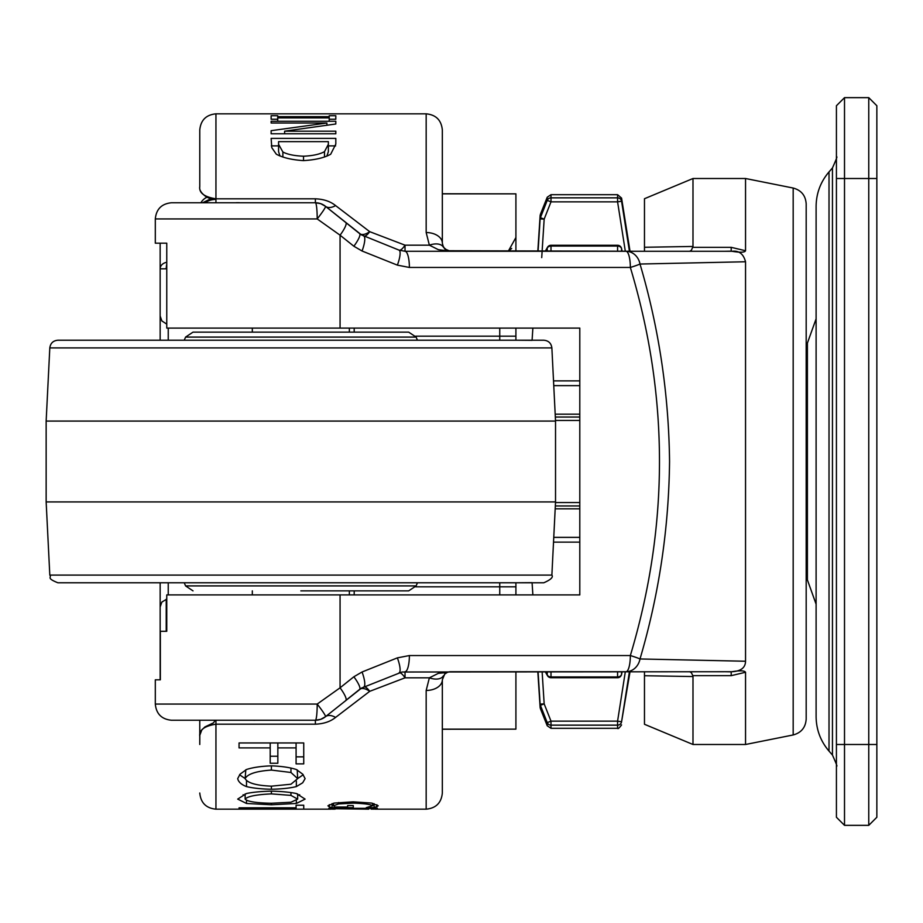 <?xml version="1.0" encoding="UTF-8"?>
<svg xmlns="http://www.w3.org/2000/svg" width="923" height="923" viewBox="0 0 923 923"><rect width="100%" height="100%" fill="white"/><g stroke="black" fill="none" stroke-linecap="round" stroke-linejoin="round"><path stroke-width="1.38" d="M625.321 671.725A35488.635 35488.635 98.9 0 1 617.579 721.151L617.579 728.316L550.996 728.316L550.996 725.143A4.038 3.992 180 0 1 547.235 722.628L547.235 725.778L540.417 708.702L540.417 705.334A30227.788 29701.379 -111.8 0 0 547.235 722.628L550.996 721.151A31287.369 31287.369 68.5 0 1 544.166 703.857L540.128 704.111L540.128 707.468L537.821 671.725M537.821 251.275L540.128 215.532L540.128 218.889L544.166 219.143A31056.366 31056.366 0 0 1 550.996 201.849L547.235 200.372A30034.778 29511.887 -68.2 0 0 540.417 217.666L540.417 214.298L547.235 197.222L547.235 200.372A4.038 3.992 0 0 1 550.996 197.857L617.579 197.857L617.579 201.849A37376.25 37376.25 -98.8 0 1 625.321 251.275M555.334 505.966L579.794 505.966M555.334 417.034L579.794 417.034M545.262 671.725L547.466 675.659A4.038 2.654 -29.2 0 1 547.235 674.898A4.038 3.265 -0 0 0 550.996 676.951L617.579 676.951L617.579 677.724A4.038 4.038 0 0 0 621.525 674.563L622.148 671.725M550.996 251.275L550.996 246.049A4.038 3.265 180 0 0 547.235 248.102A4.038 2.654 -150.8 0 1 547.466 247.341L547.466 247.341A4.038 4.038 0 0 1 550.996 245.276L617.579 245.276L617.579 251.275M538.074 671.725A78389.109 77053.701 -93.7 0 0 540.128 704.111A4.038 3.992 180 0 0 540.417 705.334L544.166 703.857A80037.345 80037.345 86.4 0 1 542.124 671.725M541.72 257.621A76543.952 76543.952 93.6 0 1 544.166 219.143L540.417 217.666A4.038 3.992 0 0 0 540.128 218.889A74968.691 73696.404 -86.3 0 0 538.074 251.275M617.579 671.725L617.579 676.951A4.038 3.265 0 0 0 621.571 674.194A4.038 2.827 12.5 0 1 621.525 674.563M630.028 671.725L621.571 721.774A4.038 3.992 180 0 1 617.579 725.143L550.996 725.143L550.996 721.151L617.579 721.151L621.571 721.774A34585.364 34000.17 99 0 0 629.417 671.725M622.148 251.275L621.525 248.437A4.038 2.827 167.5 0 1 621.571 248.806A4.038 3.265 180 0 0 617.579 246.049L550.996 246.049L550.996 245.276M629.417 251.275A36426.76 35807.773 81 0 0 621.571 201.226L617.579 201.849L550.996 201.849L550.996 197.857L617.579 197.857A4.038 3.992 -0 0 1 621.571 201.226L621.571 198.087L617.579 194.684L617.579 197.857M499.747 328.092L499.747 336.18L515.911 336.18L515.911 328.092L515.911 340.218L532.086 340.345M499.747 582.782L499.747 586.82L515.911 586.82L515.911 594.908L515.911 582.782L532.086 582.655M354.201 590.87L354.201 594.908M515.911 671.725L515.911 729.147L442.336 729.147M442.336 729.239L515.911 729.147M442.336 193.853L515.911 193.853L442.336 193.761M515.911 193.853L515.911 251.275M354.201 328.092L354.201 332.13M160.152 607.034L160.152 679.813L160.152 582.782L160.152 607.034L161.848 602.084L166.763 599.085M160.152 340.218L160.152 243.187L160.152 340.218M166.763 323.915L166.763 268.847M166.763 264.047A8.088 2.019 92 0 0 166.221 268.824L160.152 268.824A8.088 6.623 180 0 1 166.763 262.317M160.152 315.966L161.848 320.916L166.221 323.788M844.51 825.347L844.51 178.508L868.762 178.508L868.762 97.653L844.51 97.653L836.423 105.741L836.423 817.259L844.51 825.347L868.762 825.347L876.85 817.259L876.85 105.741L868.762 97.653L876.85 105.741M876.85 178.508L868.762 178.508L868.762 825.347L876.85 817.259M836.423 178.508L844.51 178.508L844.51 97.653M416.123 337.091L185.569 337.091L193.022 332.13L408.67 332.13L416.123 337.091L417.438 340.218M49.807 347.902C50.465 343.206 53.165 340.645 57.884 340.218L543.797 340.218C548.527 340.645 551.216 343.206 551.873 347.902L555.531 421.073L46.15 421.073L49.807 347.902L551.873 347.902M555.531 501.927L551.873 575.098L49.807 575.098L46.15 501.927L555.531 501.927L555.531 421.073M49.807 575.098C52.034 577.51 45.7 577.902 57.884 582.782L543.797 582.782C550.777 579.725 553.465 577.163 551.873 575.098M108.568 582.782L300.84 582.782M300.84 590.87L408.67 590.87L300.84 590.87M241.007 202.76L234.546 202.76M266.078 202.76L315.378 202.76L320.731 203.671L325.484 206.314A16.176 1.419 128.7 0 1 317.2 218.936L155.306 218.936L155.306 243.187L166.763 243.187L166.763 328.092L579.794 328.092L579.794 594.908L166.763 594.908L166.763 631.297L160.348 631.297L160.348 679.813L155.306 679.813L155.306 704.064C156.264 713.883 161.652 719.271 171.47 720.24L315.378 720.24A16.176 16.176 0 0 0 325.484 716.686L320.731 719.329L315.378 720.24A16.176 16.176 0 0 0 325.484 716.686L361.574 688.05L401.966 672.013L732.054 671.725C740.904 671.194 745.403 667.698 745.542 661.237L640.008 658.964C658.941 594.781 668.794 528.96 669.556 461.5C668.783 393.959 658.93 328.138 640.008 264.036L745.542 261.763L745.542 661.237M329.326 806.921L327.919 805.791L334.241 803.068L353.151 801.833L371.588 803.068L378.234 805.802L374.069 807.648L366.281 807.648L372.65 805.698C370.608 804.371 364.17 803.518 353.347 803.137L338.649 803.933L333.491 805.756L335.072 807.014L347.613 807.014L347.613 805.583L353.267 805.583L353.267 807.671L332.084 807.671L329.326 806.921L329.326 804.66M332.084 803.598L332.084 807.671M353.267 805.583L353.267 807.671M333.491 803.218L333.491 805.756M338.649 802.537L338.649 803.933M372.65 803.287L372.65 805.698M374.069 803.668L374.069 807.648M376.896 804.752L376.896 806.933M368.796 809.171L334.438 808.721L368.796 809.171M328.853 808.329L328.853 808.929L328.853 808.329L377.369 808.329L376.907 809.102L371.104 809.113M377.369 808.329L377.369 808.917M332.753 808.329L332.753 809.148L328.853 808.929M335.141 809.113L332.753 809.148M446.859 672.544L438.356 673.329L429.368 677.828L426.172 690.462L426.172 809.171C435.991 808.213 441.379 802.825 442.336 793.007L442.336 679.813L444.701 674.09L446.847 672.555M369.719 691.327L405.024 677.828A16.176 4.58 68.2 0 0 399.024 672.879A16.176 4.061 68.2 0 0 400.005 667.987A16.176 4.061 68.2 0 0 397.375 657.868L362.058 671.99A16.176 4.061 68.2 0 1 364.689 682.109A16.176 4.061 68.2 0 1 363.708 687A16.176 5.03 68.2 0 1 369.719 691.327A16.176 7.799 51.3 0 0 359.612 689.389L345.802 700.43A16.176 3.45 51.3 0 0 345.167 696.069A16.176 3.45 51.3 0 0 340.068 687.808L317.2 704.064A16.176 1.419 51.3 0 1 325.484 716.686A16.176 9.092 51.3 0 1 335.591 717.413L369.719 691.327M215.14 720.24L213.594 722.79L204.894 726.943L201.756 730.047L199.829 735.216L199.772 744.492L199.772 720.24L199.772 736.404C198.883 730.128 204.271 726.055 215.947 724.186L315.378 724.186C323.65 723.863 330.376 721.613 335.591 717.413M745.542 261.763C743.465 253.906 738.965 250.41 732.054 251.275L405.024 251.275L399.024 250.121A16.176 4.58 111.8 0 0 405.024 245.172L369.719 231.673L335.591 205.587C330.376 201.387 323.65 199.137 315.378 198.814L215.947 198.814C204.271 196.945 198.883 192.872 199.772 186.596L199.772 129.993C200.729 120.175 206.117 114.787 215.947 113.829L426.172 113.829L426.172 232.538L429.368 245.172L438.356 249.672L450.424 251.275L444.701 248.91L442.521 244.918M305.109 799.099L296.352 803.471L271.397 804.787L246.499 803.471L237.696 799.099L246.499 793.503C252.971 792.165 261.267 791.38 271.397 791.138C281.55 791.38 289.868 792.176 296.352 793.526L305.109 799.099M303.736 763.875L296.087 763.875L296.087 747.907L277.846 747.907L277.846 763.252L270.197 763.252L270.197 747.907L239.057 747.907L239.057 742.946L303.736 742.946L303.736 763.875M305.109 778.62L302.686 782.796L296.352 786.592C289.926 788.138 281.607 789.027 271.397 789.257C261.313 789.038 253.017 788.15 246.499 786.592C241.307 784.573 238.376 781.908 237.696 778.62L240.061 774.178L246.499 769.494C252.971 767.417 261.267 766.205 271.397 765.848C281.55 766.217 289.868 767.44 296.352 769.517L302.744 774.189L305.109 778.62M239.057 808.467L239.057 807.81L296.087 807.81L296.087 805.225L303.736 805.225L303.736 809.171L296.087 809.171L296.087 808.467L239.057 808.467L239.057 807.81M330.676 154.256C324.238 157.821 315.158 159.944 303.425 160.614C291.945 159.875 282.911 157.741 276.323 154.21L271.789 147.668L271.131 138.381L335.81 138.381L335.81 144.103L330.676 154.256M277.731 119.24L271.131 119.24L271.131 115.721L277.731 115.721L277.731 116.679L329.211 116.679L329.211 115.721L335.81 115.721L335.81 119.24L329.211 119.24L329.211 117.89L277.731 117.89L277.731 119.24M335.81 133.777L271.131 133.777L271.131 130.685L326.904 123.013L271.131 123.013L271.131 121.271L335.81 121.271L335.81 123.994L284.607 131.181L335.81 131.181L335.81 133.777L335.81 131.181M245.137 799.11C247.526 801.591 256.282 802.975 271.397 803.252L290.953 802.237L297.656 799.11L290.953 795.395L271.397 793.884C256.282 794.588 247.526 796.33 245.137 799.11L245.137 793.918M297.656 793.918L297.656 799.11M299.698 794.749L297.656 795.28M245.137 795.268L243.095 794.749M296.352 800.495L296.352 803.471M303.736 756.848L296.087 756.848M277.846 756.237L270.197 756.237M270.197 742.946L270.197 747.907M277.846 742.946L277.846 747.907M296.087 742.946L296.087 747.907M245.137 778.631C247.526 783.016 256.282 785.519 271.397 786.165L290.953 784.227L297.656 778.631L290.953 772.482L271.397 770.082C256.282 771.12 247.526 773.97 245.137 778.631L245.806 769.805M297.229 769.92L297.656 778.631M303.24 774.766L297.656 778.55M245.137 778.539L239.553 774.778M296.352 781.054L296.352 786.592M296.087 807.81L296.087 808.467M303.736 805.225L303.736 809.171M284.607 133.777L284.607 131.181M335.81 123.994L335.81 121.271M271.131 123.013L271.131 121.271M326.904 125.101L326.904 123.013M271.131 133.777L271.131 130.685M329.211 121.271L329.211 116.679M277.731 121.271L277.731 116.679M282.876 152.007C287.503 154.441 294.391 155.837 303.529 156.218C312.747 155.802 319.727 154.279 324.492 151.649L328.369 144.276L328.369 141.657L278.573 141.657L278.573 144.276L282.876 152.007L282.876 157.025M324.492 156.991L324.492 151.649M326.834 156.16L328.369 151.649L328.369 144.276M279.992 156.022L278.573 151.649L278.573 144.276M271.304 145.892L278.573 145.892M328.369 145.892L335.626 145.892M689.758 251.275L691.396 250.26L692.988 246.453L692.988 178.508L644.473 198.722L644.473 251.275L447.517 250.733L443.409 247.202L442.336 243.187L442.336 179.927M426.172 690.462A16.176 10.649 180 0 0 442.336 679.813L444.701 674.09L447.517 672.267L450.424 671.725L625.99 671.725A16.176 14.341 90 0 0 640.008 658.964A16.176 1.235 15.9 0 0 630.351 655.549A16.176 4.361 90 0 1 625.99 671.725M644.473 671.725L644.473 724.278L692.988 744.492L745.542 744.492L745.542 672.256C744.457 670.502 739.681 670.363 731.201 671.84L724.901 671.725M745.542 744.492L793.18 734.962L793.18 188.038L745.542 178.508L745.542 250.744L731.201 247.341L692.838 247.341M724.901 251.275L731.201 251.16C740.061 252.671 744.849 252.533 745.542 250.744M793.18 734.962C801.268 732.758 805.606 727.474 806.183 719.109L806.183 203.891C805.606 195.526 801.268 190.242 793.18 188.038M155.306 218.936C156.264 209.117 161.652 203.729 171.47 202.76L315.378 202.76A16.176 1.823 -90 0 1 317.2 218.936L340.068 235.192L353.867 246.233L362.058 251.01L397.375 265.132A16.176 4.061 -68.2 0 0 400.005 255.013A16.176 4.061 -68.2 0 0 399.024 250.121L361.574 234.95L325.484 206.314A16.176 16.176 0 0 0 315.378 202.76L315.378 198.814M362.058 251.01A16.176 4.061 -68.2 0 0 364.689 240.891A16.176 4.061 -68.2 0 0 363.708 236A16.176 5.03 111.8 0 0 369.719 231.673A16.176 7.799 128.7 0 1 359.612 233.611A16.176 3.45 -51.3 0 1 358.966 237.972A16.176 3.45 -51.3 0 1 353.867 246.233M340.068 328.092L340.068 235.192A16.176 3.45 -51.3 0 0 345.167 226.931A16.176 3.45 -51.3 0 0 345.802 222.57M362.058 671.99L353.867 676.767A16.176 3.45 51.3 0 1 358.966 685.028A16.176 3.45 51.3 0 1 359.612 689.389M397.375 265.132L409.385 267.451A16.176 4.361 -90 0 0 408.104 256.017A16.176 4.361 -90 0 0 405.024 251.275L405.024 245.172L429.368 245.172A16.176 9.184 -29.8 0 1 443.409 247.202M409.385 267.451L630.351 267.451A16.176 4.361 90 0 0 625.99 251.275A16.176 14.341 90 0 1 640.008 264.036A16.176 1.235 164.1 0 1 630.351 267.451C669.187 396.682 669.187 526.052 630.351 655.549L409.385 655.549A16.176 4.361 90 0 1 408.104 666.983A16.176 4.361 90 0 1 405.024 671.725L405.024 677.828L429.368 677.828A16.176 9.184 -150.2 0 0 443.409 675.798M731.201 251.16L731.201 247.341M689.758 671.725L691.396 672.74L692.838 675.659L731.201 675.659L731.201 671.84M731.201 675.659L745.542 672.256M644.473 675.728L692.988 676.547L692.838 675.659M692.988 676.547L692.988 744.492M692.988 246.453L644.473 247.272M426.172 232.538A16.176 10.649 -0 0 1 442.336 243.187L442.336 129.993C441.379 120.175 435.991 114.787 426.172 113.829M579.794 594.908L579.794 328.092M202.587 202.76L208.956 199.668L215.947 198.814C206.314 198.318 209.417 197.799 206.856 197.245A15.368 12.022 180 0 0 200.949 202.76M206.856 197.245C201.387 193.472 199.022 189.919 199.772 186.596L199.772 186.596M359.612 233.611L325.484 206.314A16.176 9.092 128.7 0 0 335.591 205.587M547.466 675.659A4.038 4.038 0 0 0 550.996 677.724L550.996 671.725M547.235 671.725L547.235 674.898M547.235 248.102L547.235 251.275M553.523 542.124L579.794 542.124M555.184 508.827L579.794 508.827M553.765 537.371L579.794 537.371M555.508 502.55L579.794 502.55M555.508 420.45L579.794 420.45M555.184 414.173L579.794 414.173M553.765 385.629L579.794 385.629M553.523 380.876L579.794 380.876M550.996 197.857L550.996 194.684L617.579 194.684M621.571 251.275L621.571 248.806M621.571 674.194L621.571 671.725M415.662 586.82L499.747 586.82L499.747 594.908M415.662 336.18L499.747 336.18L499.747 340.218M166.221 631.297L166.221 599.212M168.24 340.218L168.24 328.092M168.24 594.908L168.24 582.782M160.348 654.176L160.152 654.176A8.088 6.623 0 0 0 160.348 655.63M876.85 744.492L836.423 744.492M806.183 346.91L807.406 343.079L807.406 579.921L806.183 576.09M829.016 461.5L829.016 751.103C820.559 741.157 816.255 729.655 816.105 716.606L816.105 206.394C816.255 193.345 820.559 181.843 829.016 171.897L829.016 461.5M829.016 171.897L832.454 167.951L832.454 755.049C836.4 763.886 837.726 767.428 836.423 765.663M184.254 582.782L185.569 585.909L416.123 585.909L417.438 582.782M353.347 801.833L353.347 803.137M373.515 808.329L373.515 809.148M215.947 202.76L215.947 113.829M330.953 809.171L215.947 809.171L215.947 720.24M290.953 792.58L290.953 795.395M271.397 791.138L271.397 793.884M246.499 800.31L246.499 803.471M271.397 803.252L271.397 804.787M290.953 768.051L290.953 772.482M271.397 765.848L271.397 770.082M246.499 780.731L246.499 786.592M271.397 786.165L271.397 789.257M303.529 160.614L303.529 156.218M315.378 724.186L315.378 720.24A16.176 1.823 -90 0 0 317.2 704.064L155.306 704.064M340.068 594.908L340.068 687.808L353.867 676.767M325.484 206.314A16.176 16.176 0 0 0 315.378 202.76M409.385 655.549L397.375 657.868M215.947 199.426A16.176 12.83 180 0 0 205.056 202.76M550.996 677.724L617.579 677.724M545.262 251.275L547.466 247.341M621.525 248.437A4.038 4.038 0 0 0 617.579 245.276M621.571 724.913C619.252 728.062 617.925 729.193 617.579 728.316M630.028 251.275L621.571 198.087M532.098 582.909L532.871 594.908M532.098 340.091L532.871 328.092M550.996 728.316L547.235 725.778M540.128 215.532L540.417 214.298M540.417 708.702L540.128 707.468M547.235 197.222L550.996 194.684M515.911 237.511L508.238 251.275L511.665 248.437M807.406 579.921L816.105 604.184M807.406 343.079L816.105 318.816M829.016 751.103L832.454 755.049M832.454 167.951C836.4 159.114 837.726 155.572 836.423 157.337M844.51 560.815L844.51 557.123M185.569 337.091L184.254 340.218M46.15 501.927L46.15 421.073M416.123 585.909L408.67 590.87M185.569 585.909L193.022 590.87M239.392 202.702L236.161 202.702M255.567 720.24L253.952 720.298M252.325 328.092L252.325 332.13M252.325 590.87L252.325 594.908M349.356 328.092L349.356 332.13M349.356 590.87L349.356 594.908M375.292 809.171L426.172 809.171M215.947 809.171C206.117 808.213 200.729 802.825 199.772 793.007M450.424 251.275L449.051 251.16M449.051 671.84L450.424 671.725M692.988 178.508L745.542 178.508"/></g></svg>
